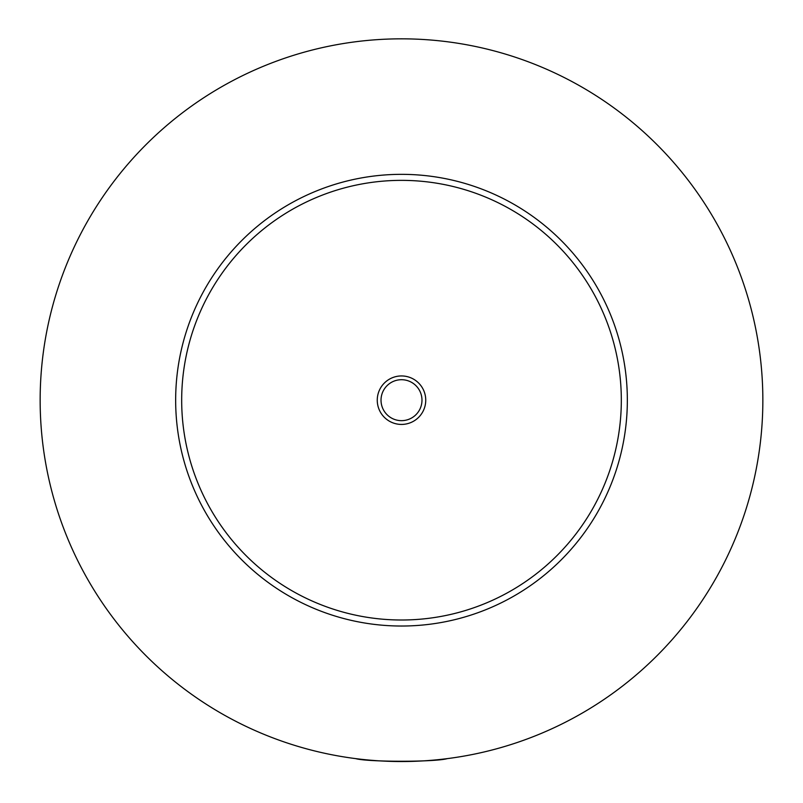 <?xml version="1.0" encoding="UTF-8"?>
<svg xmlns="http://www.w3.org/2000/svg" width="803" height="803" viewBox="0 0 803 803"><rect width="100%" height="100%" fill="white"/><g stroke="black" fill="none" stroke-linecap="round" stroke-linejoin="round"><path stroke-width="1.2" d="M355.729 758.624C367.393 762.127 435.607 762.127 447.271 758.624M425.741 400.185A24.241 24.241 0 0 0 401.5 375.945A24.241 24.241 0 0 0 377.259 400.185A24.241 24.241 0 0 0 401.5 424.426A24.241 24.241 0 0 0 425.741 400.185M381.024 400.185A20.476 20.476 0 0 0 401.5 420.662A20.476 20.476 0 0 0 421.976 400.185A20.476 20.476 0 0 0 401.5 379.709A20.476 20.476 0 0 0 381.024 400.185M627.344 400.185A225.844 225.844 0 0 1 401.5 626.029A225.844 225.844 0 0 1 175.656 400.185A225.844 225.844 0 0 1 401.5 174.341A225.844 225.844 0 0 1 627.344 400.185M762.85 400.185A361.35 361.35 0 0 1 401.5 761.535A361.35 361.35 0 0 1 40.15 400.185A361.35 361.35 0 0 1 401.5 38.835A361.35 361.35 0 0 1 762.85 400.185M621.321 400.185A219.821 219.821 0 0 0 401.5 180.364A219.821 219.821 0 0 0 181.679 400.185A219.821 219.821 0 0 0 401.5 620.006A219.821 219.821 0 0 0 621.321 400.185"/></g></svg>
